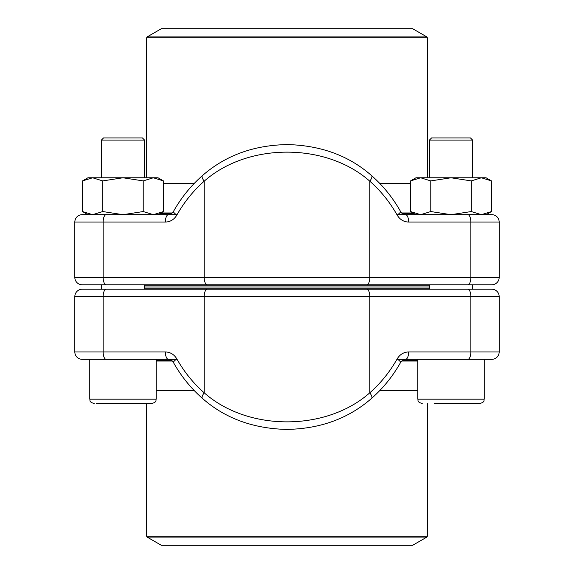 <?xml version="1.0" encoding="UTF-8"?>
<svg xmlns="http://www.w3.org/2000/svg" width="574" height="574" viewBox="0 0 574 574"><rect width="100%" height="100%" fill="white"/><g stroke="black" fill="none" stroke-linecap="round" stroke-linejoin="round"><path stroke-width="0.86" d="M202.342 398.32A7.383 2.375 -48.7 0 1 204.193 392.795C248.025 431.619 326.204 431.476 369.807 392.795A7.383 2.375 -131.3 0 1 371.636 398.342C383.145 388.218 392.774 376.3 400.516 362.589C402.812 360.013 404.505 358.922 405.588 359.324L491.796 359.324A7.383 7.383 0 0 0 499.172 351.941L499.172 296.593A7.383 7.383 0 0 0 491.796 289.217A7.383 7.383 0 0 1 499.172 296.593L74.828 296.593A7.383 7.383 0 0 1 82.204 289.217L491.796 289.217M74.828 351.941A7.383 7.383 0 0 0 82.204 359.324A7.383 7.383 0 0 1 74.828 351.941L165.377 351.941A7.383 3.042 90 0 0 168.412 359.324L82.204 359.324A7.383 7.383 0 0 1 74.828 351.941L74.828 296.593M92.285 359.324L176.354 359.324M397.646 359.324L417.807 359.324L417.807 399.174L484.234 399.174C483.38 400.523 485.819 401.535 479.799 403.601L434.131 403.601M476.851 289.217L425.191 289.217M148.81 289.217L97.15 289.217M405.588 359.324A7.383 3.042 -90 0 0 408.623 351.941C403.687 352.106 399.856 354.445 397.129 358.965A7.383 1.6 -150.6 0 1 400.53 362.567M173.47 362.567A7.383 1.6 -29.4 0 1 176.871 358.965C174.144 354.445 170.313 352.106 165.377 351.941M144.569 287L429.431 287L144.569 287M429.431 288.844L144.569 288.844M147.152 537.099L161.359 545.3L412.641 545.3L426.848 537.099L147.152 537.099L146.592 536.138L427.408 536.138L427.408 403.601M103.55 137.925L142.409 137.925L144.569 140.085L101.39 140.085L101.39 177.775L101.39 140.085L103.55 137.925M96.382 403.601L151.758 403.601L144.282 403.601L146.592 403.601L146.592 536.138M106.09 403.601L103.291 403.601M139.869 403.601L125.778 403.601M429.431 140.085L431.591 137.925L470.45 137.925L472.61 140.085L429.431 140.085L429.431 177.775M472.323 403.601L479.799 403.601C485.819 401.535 483.38 400.523 484.234 399.174L484.234 359.324L420.326 359.324M467.91 403.601L453.819 403.601M371.658 175.68A7.383 2.375 131.3 0 1 369.807 181.205C325.975 142.381 247.796 142.524 204.193 181.205A7.383 2.375 48.7 0 1 202.364 175.658C190.855 185.782 181.226 197.7 173.484 211.411C171.188 213.987 169.495 215.078 168.412 214.676L82.204 214.676A7.383 7.383 0 0 0 74.828 222.059L74.828 277.407L499.172 277.407A7.383 7.383 0 0 1 491.796 284.783L82.204 284.783A7.383 7.383 0 0 1 74.828 277.407M491.796 214.676A7.383 7.383 0 0 1 499.172 222.059L408.623 222.059A7.383 3.042 -90 0 0 405.588 214.676L491.796 214.676A7.383 7.383 0 0 1 499.172 222.059L499.172 277.407M425.191 214.676L420.663 214.676L430.78 211.548L430.78 180.91L451.021 177.775L471.261 180.91L481.378 177.775L491.502 180.91L491.502 211.548L481.378 214.676L471.261 211.548L471.261 180.91M415.963 214.676L410.539 211.548L420.663 214.676L397.646 214.676M176.354 214.676L148.81 214.676M97.15 284.783L476.851 284.783M168.412 214.676A7.383 3.042 90 0 0 165.377 222.059C170.313 221.894 174.144 219.555 176.871 215.035A7.383 1.6 29.4 0 1 173.47 211.433M400.53 211.433A7.383 1.6 150.6 0 1 397.129 215.035C399.856 219.555 403.687 221.894 408.623 222.059M144.569 285.156L429.431 285.156M403.063 28.7L161.359 28.7L147.152 36.901L426.848 36.901L412.641 28.7L403.063 28.7M430.78 211.548L451.021 214.676L471.261 211.548M410.539 211.548L410.539 180.91L420.663 177.775L430.78 180.91M420.663 214.676L467.81 214.676A7.383 3.042 -90 0 1 470.852 222.059L470.852 277.407A7.383 3.042 90 0 1 467.81 284.783M410.539 180.91L415.963 177.775L486.078 177.775L491.502 180.91L486.078 177.775M102.739 211.548L122.98 214.676L87.922 214.676L82.498 211.548L92.622 214.676L102.739 211.548L102.739 180.91L122.98 177.775L143.22 180.91L153.337 177.775L163.461 180.91L163.461 211.548L153.337 214.676L143.22 211.548L143.22 180.91M122.98 214.676L143.22 211.548M87.922 214.676L82.498 211.548L82.498 180.91L92.622 177.775L102.739 180.91M82.498 180.91L87.922 177.775L158.037 177.775L163.461 180.91M106.19 359.324A7.383 3.042 90 0 1 103.148 351.941L103.148 296.593A7.383 3.042 -90 0 1 106.19 289.217M176.871 358.965A132.616 120.849 -90 0 0 204.193 392.795L204.193 296.593A7.383 3.042 -90 0 1 207.228 289.217M408.623 351.941L470.852 351.941L470.852 296.593A7.383 3.042 -90 0 0 467.81 289.217M397.129 358.965A132.616 120.849 90 0 1 369.807 392.795L369.807 296.593A7.383 3.042 -90 0 0 366.772 289.217M467.81 359.324A7.383 3.042 -90 0 0 470.852 351.941L499.172 351.941A7.383 7.383 0 0 1 491.796 359.324M156.193 360.558L171.77 360.558M402.231 360.558L417.807 360.558M156.193 390.083L193.761 390.083M380.239 390.083L417.807 390.083M417.807 361.039L401.692 361.039M172.308 361.039L156.193 361.039M417.807 390.564L379.78 390.564M194.22 390.564L156.193 390.564M89.766 359.324L89.766 399.174L156.193 399.174L156.193 359.324M397.129 215.035A132.616 120.849 90 0 0 369.807 181.205L369.807 277.407A7.383 3.042 90 0 1 366.772 284.783M165.377 222.059L103.148 222.059L103.148 277.407A7.383 3.042 90 0 0 106.19 284.783M176.871 215.035A132.616 120.849 -90 0 1 204.193 181.205L204.193 277.407A7.383 3.042 90 0 0 207.228 284.783M106.19 214.676A7.383 3.042 90 0 0 103.148 222.059L74.828 222.059A7.383 7.383 0 0 1 82.204 214.676M413.825 213.442L402.231 213.442M171.77 213.442L160.175 213.442M410.539 183.917L380.239 183.917M193.761 183.917L163.461 183.917M161.007 212.961L172.308 212.961M401.692 212.961L412.993 212.961M163.461 183.436L194.22 183.436M379.78 183.436L410.539 183.436M427.408 177.775L427.408 37.862L146.592 37.862L146.592 177.775M371.636 398.342C348.411 418.64 319.897 429 286.11 429.409C252.703 428.484 224.786 418.13 202.364 398.342C190.855 388.218 181.226 376.3 173.484 362.589C172.674 360.809 170.98 359.726 168.412 359.324M427.408 536.138L426.848 537.099M144.569 289.217L144.569 284.783M144.569 177.775L144.569 140.085L144.569 177.775M101.39 289.217L101.39 284.783L101.39 289.217M156.193 399.174C155.339 400.523 157.778 401.535 151.758 403.601M89.766 399.174C90.62 400.523 88.181 401.535 94.201 403.601C88.181 401.535 90.62 400.523 89.766 399.174M472.61 289.217L472.61 284.783M472.61 177.775L472.61 140.085M429.431 289.217L429.431 284.783M417.807 399.174C418.661 400.523 416.222 401.535 422.242 403.601M202.364 175.658C225.589 155.36 254.103 145 287.89 144.591C321.297 145.516 349.214 155.87 371.636 175.658C383.145 185.782 392.774 197.7 400.516 211.411C401.326 213.191 403.02 214.274 405.588 214.676M147.152 36.901L146.592 37.862M427.408 37.862L426.848 36.901M486.078 214.676L491.502 211.548M158.037 214.676L163.461 211.548"/></g></svg>

